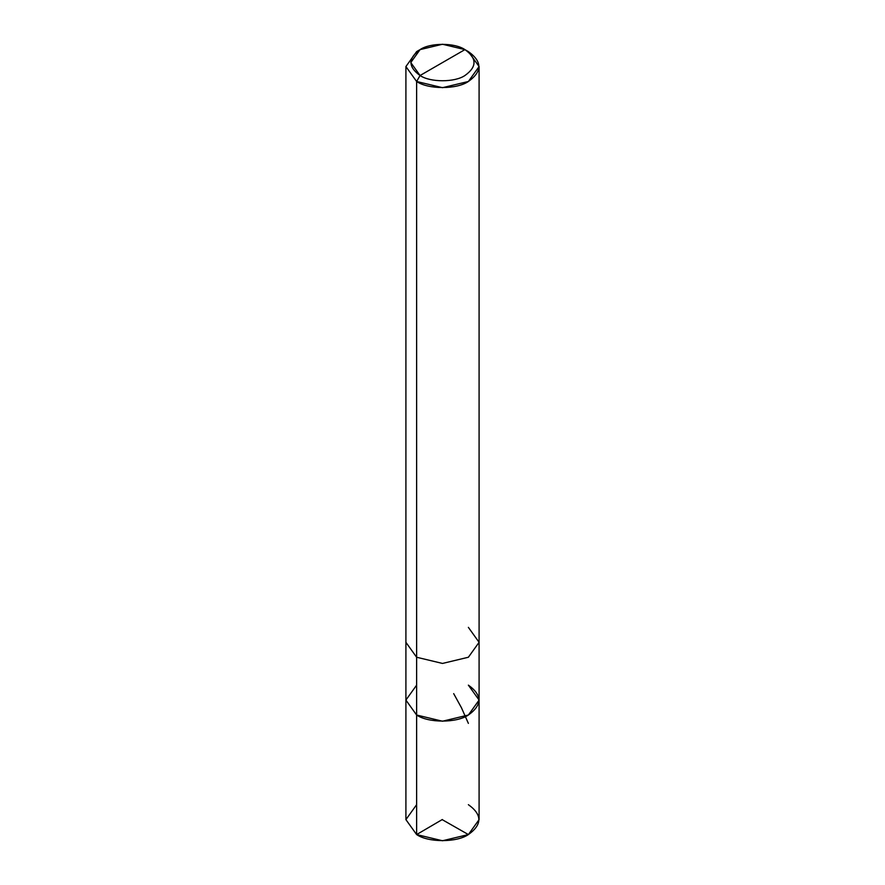 <?xml version="1.0" encoding="UTF-8"?>
<svg xmlns="http://www.w3.org/2000/svg" width="885" height="885" viewBox="0 0 885 885"><rect width="100%" height="100%" fill="white"/><g stroke="black" fill="none" stroke-linecap="round" stroke-linejoin="round"><path stroke-width="1.33" d="M468.375 685.145C482.336 695.101 482.336 705.068 468.375 715.025C456.737 723.089 428.263 723.089 416.625 715.025L416.625 657.245L416.625 715.025L405.905 700.079L416.625 715.025L442.5 721.22L468.375 715.025L479.095 700.079L479.095 819.621L468.375 834.566L442.5 840.75L416.625 834.566L416.625 715.025L405.905 700.079L416.625 685.145L405.905 700.079L416.625 715.025L442.5 721.22L468.375 715.025L479.095 700.079L468.375 685.145C482.336 695.101 482.336 705.068 468.375 715.025C456.737 723.089 428.263 723.089 416.625 715.025L416.625 834.566C428.263 842.62 456.737 842.62 468.375 834.566C482.336 824.599 482.336 814.642 468.375 804.675M416.625 804.675L405.905 819.621L416.625 834.566L405.905 819.621L405.905 642.311L416.625 657.245L442.5 663.44L468.375 657.245L479.095 642.311L468.375 627.365M420.065 75.513C407.974 66.884 407.974 58.244 420.065 49.615C430.165 42.624 454.835 42.624 464.935 49.615L420.065 75.513C430.165 82.493 454.835 82.493 464.935 75.513C477.026 66.884 477.026 58.244 464.935 49.615L468.375 51.607C482.336 61.563 482.336 71.53 468.375 81.486C456.737 89.551 428.263 89.551 416.625 81.486L442.5 87.681L468.375 81.486L479.095 66.552L468.375 51.607L464.935 49.615C477.026 58.244 477.026 66.884 464.935 75.513C454.835 82.493 430.165 82.493 420.065 75.513L464.935 49.615L442.5 44.25L420.065 49.615L410.784 62.558L420.065 75.513L416.625 81.486L420.065 75.513M479.095 700.079L479.095 642.311L468.375 657.245L442.5 663.44L416.625 657.245L416.625 81.486L416.625 657.245L405.905 642.311L405.905 66.552L416.625 81.486L405.905 66.552L416.625 51.607L405.905 66.552M442.323 819.521L416.625 834.566M442.334 819.72L468.375 834.566M468.375 723.377L461.417 707.679L453.684 693.63M479.095 642.311L479.095 66.552M468.375 51.607L464.935 49.615M416.625 51.607L420.065 49.615"/></g></svg>
